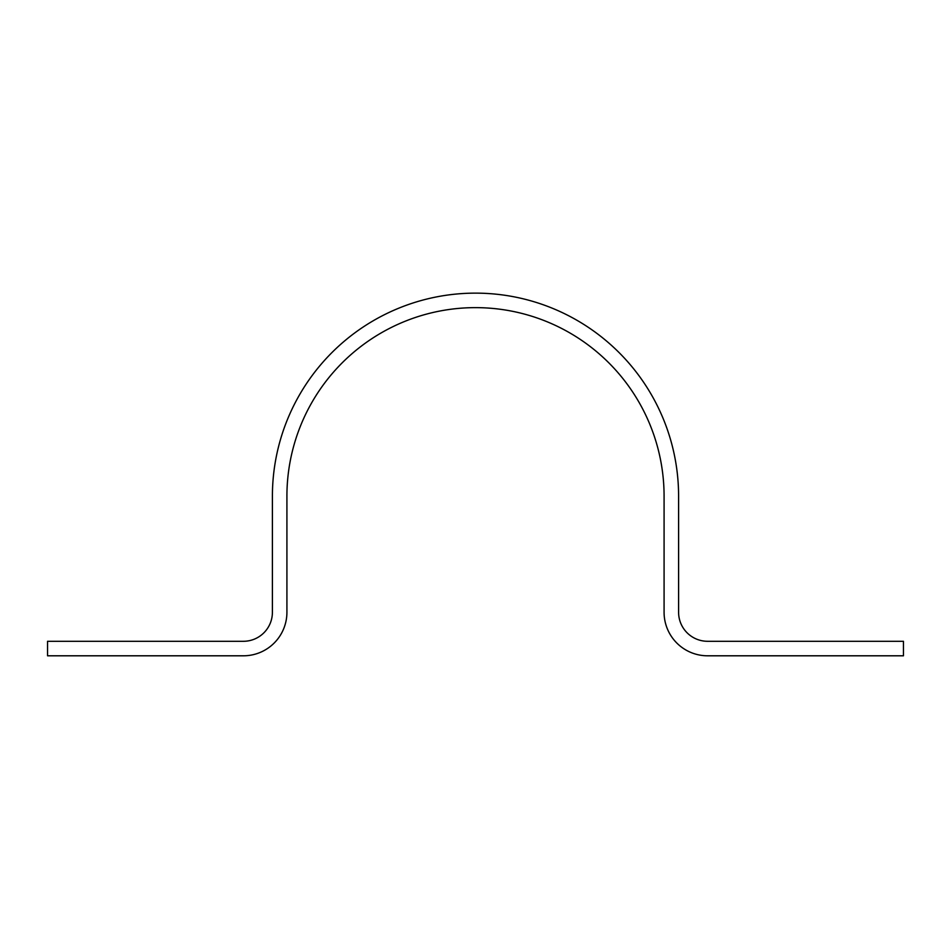 <?xml version="1.0" encoding="UTF-8"?>
<svg xmlns="http://www.w3.org/2000/svg" width="951" height="951" viewBox="0 0 951 951"><rect width="100%" height="100%" fill="white"/><g stroke="black" fill="none" stroke-linecap="round" stroke-linejoin="round"><path stroke-width="1.43" d="M707.603 655.798L903.45 655.798L903.45 641.295L707.603 641.295A29.017 29.017 0 0 1 678.598 612.278L678.598 496.232A203.098 203.098 0 0 0 475.5 293.134A203.098 203.098 0 0 0 272.402 496.232L272.402 612.278A29.017 29.017 0 0 1 243.397 641.295L47.55 641.295L47.55 655.798L243.397 655.798A43.52 43.52 0 0 0 286.917 612.278L286.917 496.232A188.583 188.583 0 0 1 475.5 307.637A188.583 188.583 0 0 1 664.083 496.232L664.083 612.278A43.52 43.52 0 0 0 707.603 655.798"/></g></svg>
